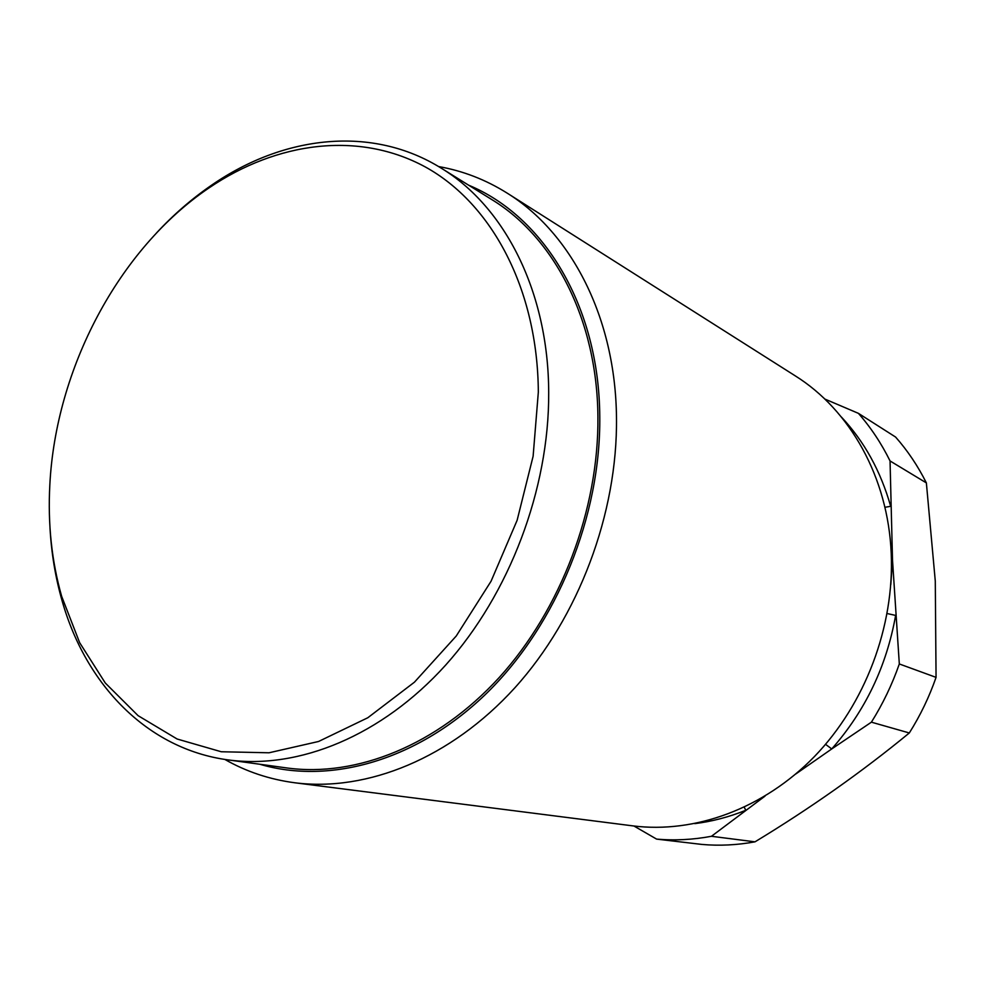 <?xml version="1.0" encoding="UTF-8"?>
<svg xmlns="http://www.w3.org/2000/svg" width="986" height="986" viewBox="0 0 986 986"><rect width="100%" height="100%" fill="white"/><g stroke="black" fill="none" stroke-linecap="round" stroke-linejoin="round"><path stroke-width="1.48" d="M890.789 584.661L892.515 560.208L899.318 663.96C892.157 684.506 882.852 703.905 871.402 722.171L831.74 748.941L825.553 744.331M795.801 773.985L831.74 748.941C865.24 710.881 886.537 666.376 895.633 615.412L887.153 613.538M871.402 722.171L909.314 732.968C920.308 715.528 929.231 697.003 936.059 677.37L899.318 663.96M765.062 796.084L711.448 836.288C692.912 839.752 674.634 840.676 656.59 839.098L701.81 844.423C719.336 845.976 737.06 845.113 755.005 841.834L711.448 836.288M755.005 841.834C810.554 808.15 861.986 771.865 909.314 732.968M824.814 399.047L858.399 413.344C870.786 427.443 881.336 443.318 890.05 460.955L892.515 560.208L890.95 548.536M694.81 823.63C712.003 821.498 729.011 817.037 745.823 810.27L744.245 807.263M890.05 460.955L926.372 482.906C917.88 465.947 907.613 450.651 895.584 437.045L858.399 413.344M936.059 677.37L935.283 581.037L926.372 482.906M656.59 839.098L633.973 826.022M294.876 782.785L632.938 825.886C694.699 833.7 763.534 808.84 814.473 756.521C865.19 704.041 894.462 626.628 891.221 553.368C888.053 477.212 849.932 409.991 795.209 375.826L507.42 193.281C571.399 233.053 615.523 317.788 616.484 417.571C617.717 513.484 578.634 617.236 514.815 687.846C450.762 758.296 367.038 791.98 294.876 782.785C269.646 779.458 246.29 771.668 224.833 759.43M841.403 417.041C864.328 441.481 880.757 471.246 890.678 506.323L884.91 507.285M438.597 166.56C462.927 170.837 485.876 179.735 507.42 193.281M259.774 764.249C330.63 785.152 418.606 760.218 487.922 692.024C557.028 623.731 600.93 515.998 599.771 416.462C599.094 306.178 543.754 216.242 468.572 185.158M156.33 233.152C173.511 214.628 192.048 198.556 211.941 184.937C283.943 135.304 372.19 125.074 441.284 168.199L491.804 199.579C554.206 237.54 597.196 319.834 597.91 416.795C598.884 509.454 560.911 609.607 499.175 677.555C437.192 745.354 356.34 777.473 286.877 767.958L227.951 759.886C147.234 748.99 85.819 684.802 62.056 600.647C55.426 577.463 51.408 553.257 50.003 528.028M441.284 168.199C504.869 206.85 548.549 291.905 548.697 392.835C549.165 489.278 509.503 593.942 445.721 665.02C381.705 735.938 298.733 769.585 227.951 759.886M538.331 392.132C537.703 288.997 491.731 203.609 425.496 167.053C358.879 130.756 277.054 141.701 208.909 187.981C118.64 249.076 55.684 368.764 49.83 484.939C47.735 524.01 51.679 561.145 61.662 596.357L79.669 642.712L105.305 683.027L138.077 715.651L177.11 739.007L221.258 751.751L269.018 752.786L318.564 741.484L367.79 717.759L414.44 682.176L456.235 636.019L491.065 581.222L517.12 520.312L533.118 456.247L538.331 392.132M208.909 187.981L211.941 184.937M61.662 596.357L62.056 600.647"/></g></svg>
